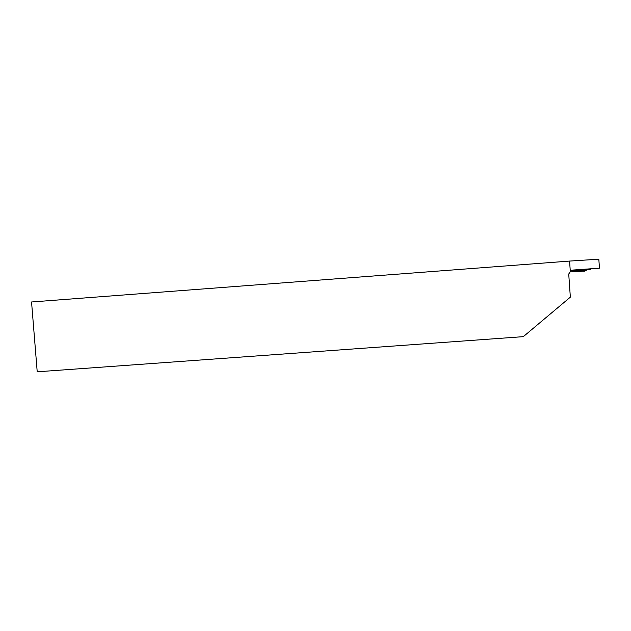 <?xml version="1.0" encoding="UTF-8"?>
<svg xmlns="http://www.w3.org/2000/svg" width="631" height="631" viewBox="0 0 631 631"><rect width="100%" height="100%" fill="white"/><g stroke="black" fill="none" stroke-linecap="round" stroke-linejoin="round"><path stroke-width="0.95" d="M569.58 261.076L31.55 301.981L37.213 371.809L523.312 336.654L570.345 297.154L568.728 274.035L570.321 271.661L569.58 261.076L598.827 259.191L599.45 268.175L572.877 270.052L570.321 271.661M571.449 270.549L599.45 268.175M590.671 269.051L589.93 269.595L570.842 271.03M587.098 269.879L585.323 270.794C580.512 271.582 575.638 271.709 570.692 271.18L584.637 271.196L586.925 269.879L571.339 271.133M589.93 269.595L586.925 269.879M574.888 270.817L572.853 271.559"/></g></svg>
